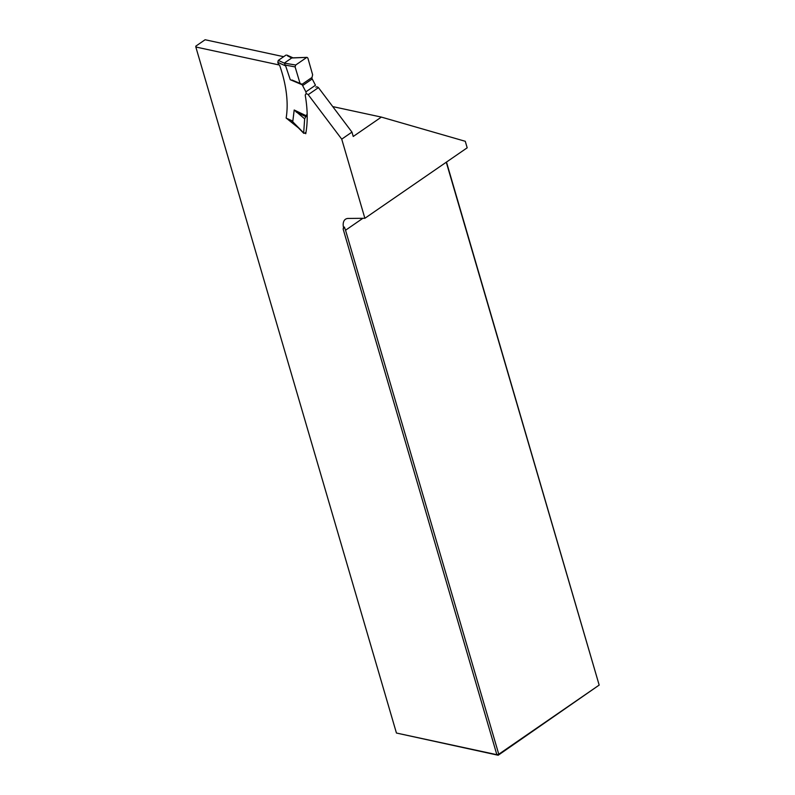 <?xml version="1.0" encoding="UTF-8"?>
<svg xmlns="http://www.w3.org/2000/svg" width="795" height="795" viewBox="0 0 795 795"><rect width="100%" height="100%" fill="white"/><g stroke="black" fill="none" stroke-linecap="round" stroke-linejoin="round"><path stroke-width="1.19" d="M298.354 127.826L286.14 118.038A110.585 61.632 -124.6 0 0 279.552 65.061L195.828 47.004L396.437 733.03L496.855 754.694L343.132 229L343.539 227.638A14.032 7.821 55.4 0 1 345.457 219.261A14.032 7.821 55.4 0 1 348.24 218.436L364.875 218.287L467.182 147.81L465.274 141.291L381.371 117.094L353.238 136.472L351.956 132.099L341.731 139.145L364.875 218.287M341.731 139.145L308.212 94.665A3.269 1.829 -124.6 0 0 305.827 94.088A3.269 1.829 -124.6 0 0 305.34 95.857A134.902 75.177 55.4 0 1 305.737 133.739M315.853 87.182L316.052 87.043A3.269 1.829 55.4 0 1 318.437 87.619L351.956 132.099M195.828 47.004L195.828 46.14L205.1 39.75L283.666 56.693M446.482 162.071L599.172 685.081L446.273 162.22M343.132 229L344.384 227.042L345.547 230.232L498.773 754.236L599.172 685.081L498.177 755.25L396.437 733.03M345.547 230.232L362.858 218.307M344.384 227.042L343.539 227.638M498.773 754.236L496.855 754.694L498.177 755.25L498.773 754.236M381.371 117.094L332.747 106.6M318.437 87.619L308.212 94.665M291.825 120.661L286.339 118.197M302.279 84.807L290.264 79.719L302.279 84.807A4.681 2.604 -124.6 0 0 302.617 85.562L305.886 91.852L315.476 85.244L312.206 78.953A4.681 2.604 55.4 0 1 311.869 78.198L312.624 74.74L307.874 58.095L307.049 57.369L291.715 57.985L287.392 55.759M292.023 57.866L306.999 57.369M277.803 62.368L278.27 60.41L284.352 63.143L285.653 65.905L277.803 62.368A108.716 60.589 -124.6 0 1 278.697 64.882M285.942 55.123L278.27 60.41M284.352 63.143L295.7 65.021L295.104 66.899L284.849 65.001M291.715 57.985L284.501 62.944M300.053 83.405L295.104 66.899M290.264 79.719L285.653 65.905M306.572 57.538L295.7 65.021M305.886 91.852A136.303 75.962 55.4 0 1 306.284 93.909M294.2 110.008L304.654 118.833L306.304 115.782L294.2 110.008L292.828 121.118M306.304 115.782A4.681 2.604 55.4 0 1 306.482 115.255L307.158 113.874M304.654 118.833L303.68 132.904L292.153 121.168M305.996 132.288L304.565 133.272L303.68 132.904M292.003 80.007L301.703 84.101M311.779 77.602L302.011 84.33M312.206 78.953L302.617 85.562M296.167 112.045L305.936 116.706M307.188 115.553L306.154 116.269M307.178 114.768L306.482 115.255M292.898 57.796L286.846 55.074M303.76 133.321L291.805 121.148"/></g></svg>

